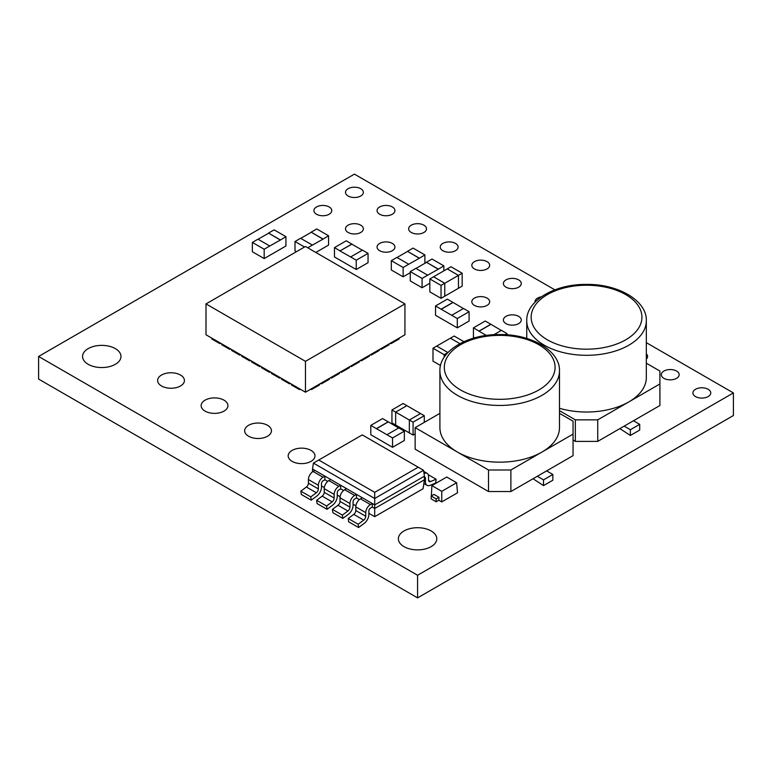 <?xml version="1.0" encoding="UTF-8"?>
<svg xmlns="http://www.w3.org/2000/svg" width="772" height="772" viewBox="0 0 772 772"><rect width="100%" height="100%" fill="white"/><g stroke="black" fill="none" stroke-linecap="round" stroke-linejoin="round"><path stroke-width="1.16" d="M554.856 289.847L354.416 174.125L38.6 356.461L38.6 379.071L417.584 597.875L733.4 415.539L733.4 392.929L646.328 342.662M386.955 434.732L398.767 427.91L404.364 431.143L392.552 437.956L370.792 425.401L370.792 434.732L392.552 447.297L404.364 440.474L404.364 431.143M392.552 437.956L392.552 447.297M370.792 425.401L382.603 418.578L388.2 421.811L376.389 428.624M398.642 427.977L388.2 421.811M388.2 421.956L376.389 428.769M419.302 258.147L407.481 251.325L413.078 248.092L424.889 254.914L419.302 258.282L407.481 251.325M424.889 254.914L424.889 263.3M391.317 260.656L391.317 269.988L403.138 276.81L403.138 267.479L391.317 260.656L396.914 257.423L408.726 264.246L403.138 267.479M407.481 251.469L397.04 257.501M408.726 264.246L419.302 258.282M410.27 272.69L403.138 276.81M351.878 244.029L340.066 250.852L334.479 247.619L346.29 240.796L351.878 244.174L340.066 250.852M334.479 247.619L334.479 256.951L356.23 269.515L356.23 260.183L350.642 256.951L362.454 250.128L368.041 253.361L368.041 262.692L356.23 269.515M340.066 250.997L350.642 256.951M368.041 253.361L356.23 260.183M362.329 250.205L351.878 244.174M438.245 269.081L426.433 262.268L432.03 259.035L443.842 265.858L438.245 269.225L426.433 262.268M443.842 265.858L443.842 270.866M410.27 271.599L410.27 280.931L422.081 287.744L422.081 278.412L410.27 271.599L415.867 268.367L427.678 275.189L422.081 278.412M426.433 262.403L415.992 268.434M427.678 275.189L438.245 269.225M429.84 283.266L422.081 287.744M451.697 315.304L463.509 308.482L469.106 311.714L457.294 318.527L435.533 305.963L435.533 315.304L457.294 327.859L469.106 321.046L469.106 311.714M457.294 318.527L457.294 327.859M435.533 305.963L447.345 299.15L452.942 302.373L441.13 309.196M463.383 308.549L452.942 302.373M452.942 302.518L441.13 309.34M322.976 239.002L311.164 232.179L316.752 228.946L328.573 235.769L322.976 239.146L311.164 232.179M328.573 235.769L328.573 245.1L315.825 252.454M304.535 247.021L295 241.511L295 250.842L296.448 251.682M295 241.511L300.588 238.278L312.409 245.1L307.738 247.793M311.164 232.324L300.713 238.355M312.409 245.1L322.976 239.146M493.848 334.73L501.414 330.358L507.001 333.591L505.081 334.701M507.001 333.591L507.001 334.826M473.439 327.849L485.25 321.027L490.838 324.259L479.026 331.082L473.439 327.849L473.439 337.181L474.597 337.856M501.289 330.435L490.838 324.259M490.838 324.404L479.026 331.217L486.36 335.453M280.342 239.909L268.521 233.086L274.118 229.863L285.93 236.676L280.342 240.053L268.521 233.086M285.93 236.676L285.93 246.007L264.178 258.572L252.357 251.759L252.357 242.418L257.954 239.195L269.766 246.007L264.178 249.24L264.178 258.572M268.521 233.231L258.08 239.262M264.178 249.24L252.357 242.418M269.766 246.007L280.342 240.053M318.749 460.025L374.7 492.333L418.212 467.205L362.261 434.906L313.422 463.103L374.7 498.48L374.7 504.888L424.436 476.179L424.436 479.769L374.7 508.478L372.278 507.079L372.278 503.489L312.525 469L312.525 471.837M324.896 479.73L324.896 476.141L323.034 477.221A6.591 3.812 120 0 0 318.373 485.298L318.373 488.927A3.32 1.911 -60 0 1 316.356 492.768L310.788 496.888L311.222 500.188L316.79 496.078A7.71 4.458 120 0 0 321.48 487.132L321.48 483.504A2.2 1.274 -60 0 1 323.034 480.811L324.896 479.73L327.772 481.39M340.693 488.85L340.693 485.26L338.831 486.341A6.591 3.812 120 0 0 334.16 494.408L334.16 498.036A3.32 1.911 -60 0 1 332.143 501.887L326.585 506.007L327.01 509.308L332.578 505.197A7.71 4.458 120 0 0 337.267 496.242L337.267 492.613A2.2 1.274 -60 0 1 338.831 489.921L340.693 488.85L343.559 490.51M356.481 497.969L356.481 494.379L354.618 495.45A6.591 3.812 120 0 0 349.957 503.527L349.957 507.156A3.32 1.911 -60 0 1 347.931 511.006L342.372 515.117L342.807 518.427L348.365 514.306A7.71 4.458 120 0 0 353.065 505.361L353.065 501.732A2.2 1.274 -60 0 1 354.618 499.04L356.481 497.969L359.347 499.619M372.278 507.079L370.406 508.159A2.2 1.274 -60 0 0 368.852 510.852L368.852 514.48A7.71 4.458 120 0 1 364.162 523.426L358.594 527.537L358.16 524.236L363.728 520.125A3.32 1.911 -60 0 0 365.745 516.275L365.745 512.647A6.591 3.812 120 0 1 370.406 504.57L372.278 503.489L374.7 504.888L374.7 516.671L368.852 513.293M424.436 479.769L423.075 488.744L374.7 516.671M355.882 505.814L353.065 504.184M340.095 496.695L337.267 495.064M324.308 487.576L321.48 485.945M311.222 500.188L301.273 494.447L300.839 491.146L306.407 487.026A3.32 1.911 120 0 0 308.424 483.185L308.424 479.557A6.591 3.812 -60 0 1 313.085 471.48L314.957 470.399M310.788 496.888L300.839 491.146M327.01 509.308L317.07 503.566L316.636 500.256L322.194 496.145A3.32 1.911 120 0 0 324.221 492.295L324.221 488.666A6.591 3.812 -60 0 1 328.882 480.589L330.744 479.518M342.807 518.427L332.857 512.685L332.423 509.375L337.991 505.264A3.32 1.911 120 0 0 340.008 501.414L340.008 497.786A6.591 3.812 -60 0 1 344.669 489.709L346.531 488.637M358.594 527.537L348.645 521.795L348.22 518.494L353.779 514.384A3.32 1.911 120 0 0 355.796 510.533L355.796 506.905A6.591 3.812 -60 0 1 360.456 498.828L362.329 497.747M326.585 506.007L316.636 500.256M342.372 515.117L332.423 509.375M358.16 524.236L348.22 518.494M424.04 473.603A6.591 3.812 -60 0 1 427.167 473.371A6.591 3.812 -60 0 1 428.537 476.392L428.537 480.02A3.32 1.911 120 0 0 429.222 481.545A3.32 1.911 120 0 0 430.554 481.535L436.122 479.229L435.688 483.031L430.12 485.347A7.71 4.458 -60 0 1 427.022 485.347A7.71 4.458 -60 0 1 425.43 481.815L425.43 478.186A2.2 1.274 120 0 0 424.976 477.183A2.2 1.274 120 0 0 424.436 477.086M436.122 479.229L428.238 474.683M374.7 492.333L374.7 498.48L423.538 470.273L418.212 467.205M313.422 463.103L312.525 469M424.436 476.179L423.538 470.273M431.374 495.913L431.866 485.617L441.748 491.33L456.609 482.741L446.727 477.038L431.866 485.617M456.956 486.495L457.236 489.602M456.609 482.741L457.526 492.797L441.748 501.906L438.843 500.217L436.161 501.771L431.181 498.895L431.181 496.029L433.999 494.398L438.969 497.274L436.161 498.895L436.161 501.771M573.056 440.059L575.352 441.391L597.731 441.391L633.484 420.75L639.698 424.339L639.698 430.081L630.377 435.466L619.877 428.605M413.078 422.159L424.272 415.703L420.537 413.541L409.353 420.007L413.078 422.159L413.078 435.08L415.143 433.893M413.078 435.08L391.944 422.882L391.944 409.951L403.138 403.495L420.537 413.541M250.446 360.437L249.703 360.871L241.617 356.201L241.742 355.409L205.999 334.778L205.999 303.907L305.471 361.335L305.471 392.205L241.742 355.409M260.396 366.179L259.653 366.613L251.566 361.943L251.691 361.161M280.284 377.662L279.541 378.097L271.464 373.436L271.58 372.644M290.233 383.414L289.49 383.838L281.404 379.177L281.529 378.386M305.471 361.335L404.933 303.907L404.933 334.778L339.352 372.644L339.477 373.436L331.391 378.097L330.648 377.662M359.241 361.161L359.366 361.943L351.289 366.613L350.536 366.179M379.139 349.668L379.264 350.459L371.178 355.13L370.435 354.695M389.088 343.926L389.204 344.717L381.127 349.388L380.384 348.954M38.6 356.461L417.584 575.265L733.4 392.929M403.997 546.634A19.203 11.088 0 0 0 424.928 549.037A19.203 11.088 0 0 0 436.788 538.798A19.203 11.088 0 0 0 417.584 527.71A19.203 11.088 0 0 0 398.381 538.798A19.203 11.088 0 0 0 403.997 546.634M88.182 364.297A19.203 11.088 0 0 0 109.113 366.71A19.203 11.088 0 0 0 120.972 356.461A19.203 11.088 0 0 0 101.759 345.373A19.203 11.088 0 0 0 82.556 356.461A19.203 11.088 0 0 0 88.182 364.297M348.104 196.001A8.936 5.153 0 0 0 357.841 197.121A8.936 5.153 0 0 0 363.351 192.363A8.936 5.153 0 0 0 354.416 187.2A8.936 5.153 0 0 0 345.489 192.363A8.936 5.153 0 0 0 348.104 196.001M379.679 214.24A8.936 5.153 0 0 0 389.416 215.359A8.936 5.153 0 0 0 394.936 210.592A8.936 5.153 0 0 0 386 205.439A8.936 5.153 0 0 0 377.064 210.592A8.936 5.153 0 0 0 379.679 214.24M411.264 232.469A8.936 5.153 0 0 0 421.001 233.588A8.936 5.153 0 0 0 426.511 228.83A8.936 5.153 0 0 0 417.584 223.668A8.936 5.153 0 0 0 408.649 228.83A8.936 5.153 0 0 0 411.264 232.469M646.328 359.096A8.936 5.153 0 0 0 647.583 356.461A8.936 5.153 0 0 0 646.328 353.827M663.92 378.338A8.936 5.153 0 0 0 673.657 379.457A8.936 5.153 0 0 0 679.167 374.69A8.936 5.153 0 0 0 670.241 369.537A8.936 5.153 0 0 0 661.305 374.69A8.936 5.153 0 0 0 663.92 378.338M695.504 396.576A8.936 5.153 0 0 0 705.241 397.696A8.936 5.153 0 0 0 710.751 392.929A8.936 5.153 0 0 0 701.816 387.776A8.936 5.153 0 0 0 692.889 392.929A8.936 5.153 0 0 0 695.504 396.576M541.317 296.824A8.936 5.153 0 0 0 534.977 301.765A8.936 5.153 0 0 0 535.006 302.161M506.007 287.174A8.936 5.153 0 0 0 515.744 288.294A8.936 5.153 0 0 0 521.264 283.527A8.936 5.153 0 0 0 512.328 278.374A8.936 5.153 0 0 0 503.392 283.527A8.936 5.153 0 0 0 506.007 287.174M474.433 268.936A8.936 5.153 0 0 0 484.16 270.055A8.936 5.153 0 0 0 489.68 265.298A8.936 5.153 0 0 0 480.744 260.135A8.936 5.153 0 0 0 471.817 265.298A8.936 5.153 0 0 0 474.433 268.936M442.848 250.707A8.936 5.153 0 0 0 452.585 251.826A8.936 5.153 0 0 0 458.095 247.059A8.936 5.153 0 0 0 449.159 241.906A8.936 5.153 0 0 0 440.233 247.059A8.936 5.153 0 0 0 442.848 250.707M161.541 385.981A13.404 7.739 0 0 0 176.151 387.66A13.404 7.739 0 0 0 184.421 380.509A13.404 7.739 0 0 0 171.017 372.77A13.404 7.739 0 0 0 157.623 380.509A13.404 7.739 0 0 0 161.541 385.981M205.062 411.109A13.404 7.739 0 0 0 219.663 412.779A13.404 7.739 0 0 0 227.933 405.638A13.404 7.739 0 0 0 214.539 397.898A13.404 7.739 0 0 0 201.135 405.638A13.404 7.739 0 0 0 205.062 411.109M292.096 461.357A13.404 7.739 0 0 0 306.706 463.036A13.404 7.739 0 0 0 314.976 455.885A13.404 7.739 0 0 0 301.572 448.146A13.404 7.739 0 0 0 288.178 455.885A13.404 7.739 0 0 0 292.096 461.357M248.584 436.228A13.404 7.739 0 0 0 263.184 437.907A13.404 7.739 0 0 0 271.454 430.757A13.404 7.739 0 0 0 258.06 423.027A13.404 7.739 0 0 0 244.656 430.757A13.404 7.739 0 0 0 248.584 436.228M506.007 323.642A8.936 5.153 0 0 0 515.744 324.761A8.936 5.153 0 0 0 521.264 319.994A8.936 5.153 0 0 0 512.328 314.841A8.936 5.153 0 0 0 503.392 319.994A8.936 5.153 0 0 0 506.007 323.642M379.679 250.707A8.936 5.153 0 0 0 389.416 251.826A8.936 5.153 0 0 0 394.936 247.059A8.936 5.153 0 0 0 386 241.906A8.936 5.153 0 0 0 377.064 247.059A8.936 5.153 0 0 0 379.679 250.707M348.104 232.469A8.936 5.153 0 0 0 357.841 233.588A8.936 5.153 0 0 0 363.351 228.83A8.936 5.153 0 0 0 354.416 223.668A8.936 5.153 0 0 0 345.489 228.83A8.936 5.153 0 0 0 348.104 232.469M316.52 214.24A8.936 5.153 0 0 0 326.257 215.359A8.936 5.153 0 0 0 331.767 210.592A8.936 5.153 0 0 0 322.841 205.439A8.936 5.153 0 0 0 313.905 210.592A8.936 5.153 0 0 0 316.52 214.24M474.433 305.403A8.936 5.153 0 0 0 484.16 306.523A8.936 5.153 0 0 0 489.68 301.765A8.936 5.153 0 0 0 480.744 296.602A8.936 5.153 0 0 0 471.817 301.765A8.936 5.153 0 0 0 474.433 305.403M399.027 338.184L399.153 338.976L391.076 343.637L390.323 343.212M339.352 372.644L319.454 384.128L319.579 384.919L311.492 389.58L310.749 389.156M300.183 389.156L299.44 389.58L291.353 384.919L291.353 384.195M329.403 378.386L329.528 379.177L321.442 383.838L320.698 383.414M369.19 355.409L369.315 356.201L361.228 360.871L360.485 360.437M349.291 366.903L349.417 367.684L341.34 372.355L340.587 371.921M220.609 343.212L219.856 343.637L211.779 338.976L211.904 338.184M230.548 348.954L229.805 349.388L221.728 344.717L221.853 343.926M270.345 371.921L269.592 372.355L261.515 367.684L261.64 366.903M240.497 354.695L239.754 355.13L231.668 350.459L231.793 349.668M440.551 365.513L432.995 361.161L432.995 348.23L444.19 354.695L444.19 357.243M433.575 276.791L429.84 278.943L429.84 291.864L441.034 298.33L444.759 296.178L444.759 283.266L433.575 276.791L450.983 266.745L462.167 273.201L462.167 286.123L444.759 296.178M439.905 413.348L415.143 427.64L415.143 449.179L488.502 491.532L510.881 491.532L546.634 470.891L552.848 474.481L552.848 480.223L543.527 485.607L533.027 478.746M436.161 498.895L431.181 496.029M438.843 500.217L438.969 497.274M441.748 491.33L441.748 501.906M510.881 469.994L541.973 452.054A59.782 34.518 180 0 1 457.42 452.054L488.502 469.994L510.881 469.994L510.881 491.532M415.143 427.64L457.42 452.054A59.782 34.518 180 0 1 439.905 427.64L439.905 370.936C439.094 351.231 467.349 334.199 499.368 334.556C531.618 333.977 560.318 351.086 559.478 370.936A59.782 34.518 180 0 1 541.973 395.341A59.782 34.518 180 0 1 476.816 402.82A59.782 34.518 180 0 1 439.905 370.936M488.502 469.994L488.502 491.532M546.634 470.891L573.056 455.644L573.056 421.184L559.478 413.348M559.478 370.936L559.478 427.64A59.782 34.518 180 0 1 541.973 452.054L573.056 434.105M537.302 476.276L543.527 479.866L543.527 485.607M552.848 474.481L543.527 479.866M559.478 410.694L575.352 419.852L597.731 419.852L628.823 401.913A59.782 34.518 180 0 1 559.478 408.282M575.352 419.852L575.352 441.391M597.731 419.852L597.731 441.391M633.484 420.75L659.906 405.503L659.906 371.042L646.328 363.207M646.328 320.785A59.782 34.518 180 0 1 628.823 345.2A59.782 34.518 180 0 1 563.666 352.679A59.782 34.518 180 0 1 526.755 320.785C525.944 301.09 554.199 284.048 586.218 284.414C618.468 283.835 647.168 300.945 646.328 320.785L646.328 377.498A59.782 34.518 180 0 1 628.823 401.913L659.906 383.964M624.152 426.134L630.377 429.724L630.377 435.466M639.698 424.339L630.377 429.724M429.84 278.943L441.034 285.408L444.759 283.256L444.778 296.187M441.034 285.408L441.034 298.33M444.778 283.276L458.452 275.382L458.452 288.284M447.249 268.907L458.443 275.372L447.249 268.907M458.452 275.382L462.167 273.201M424.272 415.703L424.272 422.371M409.353 420.016L409.334 432.938L409.353 420.016L391.944 409.951M406.863 405.647L395.669 412.113L406.863 405.667M395.66 412.132L395.66 425.034M444.19 354.695L447.924 352.543L436.73 346.078L450.394 338.194L459.861 343.656L450.404 338.204L454.139 336.032L463.904 341.668M436.73 346.078L432.995 348.23M319.454 384.128L305.471 392.205M404.933 303.907L305.471 246.48L205.999 303.907M291.478 384.128L299.565 388.798M239.88 354.338L231.668 349.745M239.754 355.13L239.754 354.406M249.829 360.08L241.617 355.487M249.703 360.871L249.703 360.148M259.768 365.822L251.566 361.228M259.653 366.613L259.653 365.889M269.717 371.564L261.515 366.97M269.592 372.355L269.592 371.641M279.667 377.305L271.464 372.712M279.541 378.097L279.541 377.383M229.931 348.597L221.728 344.003M229.805 349.388L229.805 348.664M289.616 383.047L281.404 378.454M289.49 383.838L289.49 383.124M219.981 342.855L211.779 338.252M219.856 343.637L219.856 342.922M339.477 372.712L331.265 377.305M331.391 378.097L331.391 377.383M349.417 366.97L341.214 371.564M341.34 372.355L341.34 371.641M359.366 361.228L351.163 365.822M351.289 366.613L351.289 365.889M369.315 355.487L361.103 360.08M361.228 360.871L361.228 360.148M379.264 349.745L371.052 354.338M371.178 355.13L371.178 354.406M329.528 378.454L321.316 383.047M321.442 383.838L321.442 383.124M389.204 344.003L381.001 348.597M381.127 349.388L381.127 348.664M319.579 384.195L311.377 388.798M311.492 389.58L311.492 388.866M299.44 389.58L299.44 388.866M399.153 338.252L390.95 342.855M391.076 343.637L391.076 342.922M417.584 575.265L417.584 597.875M323.034 477.221L313.085 471.48M318.373 485.298L308.424 479.557M318.373 488.927L308.424 483.185M316.356 492.768L306.407 487.026M338.831 486.341L328.882 480.589M354.618 495.45L344.669 489.709M370.406 504.57L360.456 498.828M334.16 494.408L324.221 488.666M334.16 498.036L324.221 492.295M332.143 501.887L322.194 496.145M349.957 503.527L340.008 497.786M349.957 507.156L340.008 501.414M347.931 511.006L337.991 505.264M365.745 512.647L355.796 506.905M365.745 516.275L355.796 510.533M363.728 520.125L353.779 514.384M430.554 481.535L428.557 480.387M425.43 481.815L424.224 481.12M425.43 478.186L424.436 477.617M538.866 389.957A55.391 31.98 0 0 0 514.027 336.457A55.391 31.98 0 0 0 446.197 375.617A55.391 31.98 0 0 0 538.866 389.957M625.716 339.815A55.391 31.98 0 0 0 600.877 286.315A55.391 31.98 0 0 0 533.047 325.475A55.391 31.98 0 0 0 625.716 339.815M427.167 473.371L423.703 471.374M427.022 485.347L423.867 483.523M526.755 338.425L526.755 320.785"/></g></svg>
